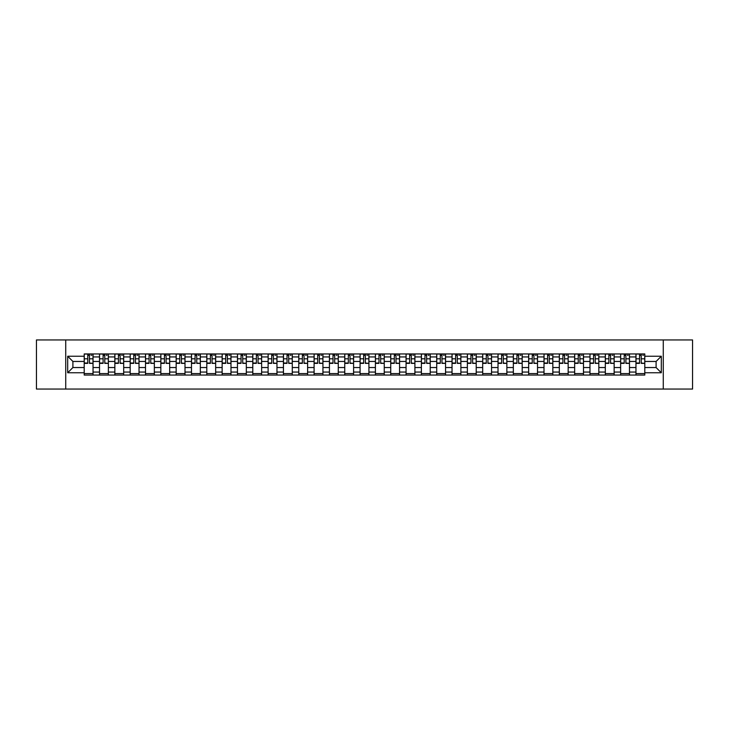<?xml version="1.0" encoding="UTF-8"?>
<svg xmlns="http://www.w3.org/2000/svg" width="729" height="729" viewBox="0 0 729 729"><rect width="100%" height="100%" fill="white"/><g stroke="black" fill="none" stroke-linecap="round" stroke-linejoin="round"><path stroke-width="1.09" d="M663.272 389.058L692.55 389.058L692.55 339.942L36.45 339.942L36.45 389.058L663.272 389.058L663.272 339.942M99.527 375.061L99.527 356.937L93.039 356.937L93.039 375.061M93.039 356.937L93.039 353.939M99.527 356.937L99.527 353.939M108.366 353.939L108.366 375.061M114.854 375.061L114.854 353.939M123.693 353.939L123.693 375.061M130.181 375.061L130.181 353.939M139.02 353.939L139.02 375.061M145.508 375.061L145.508 353.939M154.348 353.939L154.348 375.061M160.836 375.061L160.836 353.939M169.675 353.939L169.675 375.061M176.163 375.061L176.163 353.939M185.002 353.939L185.002 375.061M191.481 375.061L191.481 353.939M200.329 353.939L200.329 375.061M206.808 375.061L206.808 353.939M215.656 353.939L215.656 375.061M222.135 375.061L222.135 353.939M230.984 353.939L230.984 375.061M237.463 375.061L237.463 353.939M246.311 353.939L246.311 375.061M252.79 375.061L252.79 353.939M261.638 353.939L261.638 375.061M268.117 375.061L268.117 353.939M276.965 353.939L276.965 375.061M283.444 375.061L283.444 353.939M292.283 353.939L292.283 375.061M298.772 375.061L298.772 353.939M307.611 353.939L307.611 375.061M314.099 375.061L314.099 353.939M322.938 353.939L322.938 375.061M329.426 375.061L329.426 353.939M338.265 353.939L338.265 375.061M344.753 375.061L344.753 353.939M353.592 353.939L353.592 375.061M360.08 375.061L360.08 353.939M368.92 353.939L368.92 375.061M375.408 375.061L375.408 353.939M384.247 353.939L384.247 375.061M390.735 375.061L390.735 353.939M399.574 353.939L399.574 375.061M406.062 375.061L406.062 353.939M414.901 353.939L414.901 375.061M421.389 375.061L421.389 353.939M430.228 353.939L430.228 375.061M436.717 375.061L436.717 353.939M445.556 353.939L445.556 375.061M452.035 375.061L452.035 353.939M460.883 353.939L460.883 375.061M467.362 375.061L467.362 353.939M476.21 353.939L476.21 375.061M482.689 375.061L482.689 353.939M491.537 353.939L491.537 375.061M498.016 375.061L498.016 353.939M506.865 353.939L506.865 375.061M513.344 375.061L513.344 353.939M522.192 353.939L522.192 375.061M528.671 375.061L528.671 353.939M537.519 353.939L537.519 375.061M543.998 375.061L543.998 353.939M552.837 353.939L552.837 375.061M559.325 375.061L559.325 353.939M568.164 353.939L568.164 375.061M574.652 375.061L574.652 353.939M583.492 353.939L583.492 375.061M589.98 375.061L589.98 353.939M598.819 353.939L598.819 375.061M605.307 375.061L605.307 353.939M614.146 353.939L614.146 375.061M620.634 375.061L620.634 353.939M629.473 353.939L629.473 375.061M635.961 375.061L635.961 353.939M635.961 367.544L629.473 367.544M620.634 367.544L614.146 367.544M605.307 367.544L598.819 367.544M589.98 367.544L583.492 367.544M574.652 367.544L568.164 367.544M559.325 367.544L552.837 367.544M543.998 367.544L537.519 367.544M528.671 367.544L522.192 367.544M513.344 367.544L506.865 367.544M498.016 367.544L491.537 367.544M482.689 367.544L476.21 367.544M467.362 367.544L460.883 367.544M452.035 367.544L445.556 367.544M436.717 367.544L430.228 367.544M421.389 367.544L414.901 367.544M406.062 367.544L399.574 367.544M390.735 367.544L384.247 367.544M375.408 367.544L368.92 367.544M360.08 367.544L353.592 367.544M344.753 367.544L338.265 367.544M329.426 367.544L322.938 367.544M314.099 367.544L307.611 367.544M298.772 367.544L292.283 367.544M283.444 367.544L276.965 367.544M268.117 367.544L261.638 367.544M252.79 367.544L246.311 367.544M237.463 367.544L230.984 367.544M222.135 367.544L215.656 367.544M206.808 367.544L200.329 367.544M191.481 367.544L185.002 367.544M176.163 367.544L169.675 367.544M160.836 367.544L154.348 367.544M145.508 367.544L139.02 367.544M130.181 367.544L123.693 367.544M114.854 367.544L108.366 367.544M99.527 367.544L93.039 367.544M635.961 361.456L629.473 361.456M620.634 361.456L614.146 361.456M605.307 361.456L598.819 361.456M589.98 361.456L583.492 361.456M574.652 361.456L568.164 361.456M559.325 361.456L552.837 361.456M543.998 361.456L537.519 361.456M528.671 361.456L522.192 361.456M513.344 361.456L506.865 361.456M498.016 361.456L491.537 361.456M482.689 361.456L476.21 361.456M467.362 361.456L460.883 361.456M452.035 361.456L445.556 361.456M436.717 361.456L430.228 361.456M421.389 361.456L414.901 361.456M406.062 361.456L399.574 361.456M390.735 361.456L384.247 361.456M375.408 361.456L368.92 361.456M360.08 361.456L353.592 361.456M344.753 361.456L338.265 361.456M329.426 361.456L322.938 361.456M314.099 361.456L307.611 361.456M298.772 361.456L292.283 361.456M283.444 361.456L276.965 361.456M268.117 361.456L261.638 361.456M252.79 361.456L246.311 361.456M237.463 361.456L230.984 361.456M222.135 361.456L215.656 361.456M206.808 361.456L200.329 361.456M191.481 361.456L185.002 361.456M176.163 361.456L169.675 361.456M160.836 361.456L154.348 361.456M145.508 361.456L139.02 361.456M130.181 361.456L123.693 361.456M114.854 361.456L108.366 361.456M99.527 361.456L93.039 361.456M72.9 367.544L84.2 367.544L84.2 361.456L72.9 361.456L72.9 367.544L67.697 372.756L67.697 356.244L84.2 356.244L84.2 361.456M644.801 361.456L644.801 367.544L656.1 367.544L656.1 361.456L644.801 361.456L644.801 353.939L84.2 353.939L84.2 356.244M644.801 356.244L661.303 356.244L661.303 372.756L644.801 372.756L644.801 367.544M84.2 367.544L84.2 375.061L644.801 375.061L644.801 372.756M84.2 372.756L67.697 372.756M65.728 389.058L65.728 339.942M93.039 373.585L84.2 373.585M87.781 355.415L89.457 355.415M108.366 373.585L99.527 373.585M103.108 355.415L104.785 355.415M123.693 373.585L114.854 373.585M118.435 355.415L120.112 355.415M139.02 373.585L130.181 373.585M133.762 355.415L135.439 355.415M154.348 373.585L145.508 373.585M149.09 355.415L150.757 355.415M169.675 373.585L160.836 373.585M164.417 355.415L166.084 355.415M185.002 373.585L176.163 373.585M179.744 355.415L181.412 355.415M200.329 373.585L191.481 373.585M195.071 355.415L196.739 355.415M215.656 373.585L206.808 373.585M210.399 355.415L212.066 355.415M230.984 373.585L222.135 373.585M225.726 355.415L227.393 355.415M246.311 373.585L237.463 373.585M241.053 355.415L242.721 355.415M261.638 373.585L252.79 373.585M256.38 355.415L258.048 355.415M276.965 373.585L268.117 373.585M271.707 355.415L273.375 355.415M292.283 373.585L283.444 373.585M287.035 355.415L288.702 355.415M307.611 373.585L298.772 373.585M302.362 355.415L304.029 355.415M322.938 373.585L314.099 373.585M317.689 355.415L319.357 355.415M338.265 373.585L329.426 373.585M333.007 355.415L334.684 355.415M353.592 373.585L344.753 373.585M348.334 355.415L350.011 355.415M368.92 373.585L360.08 373.585M363.662 355.415L365.338 355.415M384.247 373.585L375.408 373.585M378.989 355.415L380.666 355.415M399.574 373.585L390.735 373.585M394.316 355.415L395.993 355.415M414.901 373.585L406.062 373.585M409.643 355.415L411.311 355.415M430.228 373.585L421.389 373.585M424.971 355.415L426.638 355.415M445.556 373.585L436.717 373.585M440.298 355.415L441.965 355.415M460.883 373.585L452.035 373.585M455.625 355.415L457.293 355.415M476.21 373.585L467.362 373.585M470.952 355.415L472.62 355.415M491.537 373.585L482.689 373.585M486.279 355.415L487.947 355.415M506.865 373.585L498.016 373.585M501.607 355.415L503.274 355.415M522.192 373.585L513.344 373.585M516.934 355.415L518.601 355.415M537.519 373.585L528.671 373.585M532.261 355.415L533.929 355.415M552.837 373.585L543.998 373.585M547.588 355.415L549.256 355.415M568.164 373.585L559.325 373.585M562.916 355.415L564.583 355.415M583.492 373.585L574.652 373.585M578.243 355.415L579.91 355.415M598.819 373.585L589.98 373.585M593.561 355.415L595.238 355.415M614.146 373.585L605.307 373.585M608.888 355.415L610.565 355.415M629.473 373.585L620.634 373.585M624.215 355.415L625.892 355.415M644.801 373.585L635.961 373.585M639.543 355.415L641.219 355.415M67.697 356.244L72.9 361.456M656.1 367.544L661.303 372.756M656.1 361.456L661.303 356.244M89.457 363.033L92.993 363.37L89.457 363.37L89.457 354.039L92.993 354.039L91.025 354.039M92.993 363.033L92.993 354.039M87.781 355.315L89.457 355.315M91.025 355.315L91.717 355.315M86.213 354.039L84.245 354.039L84.245 363.37L87.781 363.37L87.781 354.039L86.359 354.039M84.245 354.039L90.879 354.039M104.785 363.033L108.32 363.37L104.785 363.37L104.785 354.039L108.32 354.039L106.352 354.039M108.32 363.033L108.32 354.039M103.108 355.315L104.785 355.315M106.352 355.315L107.045 355.315M101.541 354.039L99.572 354.039L99.572 363.37L103.108 363.37L103.108 354.039L101.686 354.039M99.572 354.039L106.206 354.039M120.112 363.033L123.648 363.37L120.112 363.37L120.112 354.039L123.648 354.039L121.679 354.039M123.648 363.033L123.648 354.039M118.435 355.315L120.112 355.315M121.679 355.315L122.372 355.315M116.868 354.039L114.9 354.039L114.9 363.37L118.435 363.37L118.435 354.039L117.014 354.039M114.9 354.039L121.533 354.039M135.439 363.033L138.975 363.37L135.439 363.37L135.439 354.039L138.975 354.039L137.006 354.039M138.975 363.033L138.975 354.039M133.762 355.315L135.439 355.315M137.006 355.315L137.699 355.315M132.195 354.039L130.227 354.039L130.227 363.37L133.762 363.37L133.762 354.039L132.341 354.039M130.227 354.039L136.861 354.039M150.757 363.033L154.302 363.37L150.757 363.37L150.757 354.039L154.302 354.039L152.334 354.039M154.302 363.033L154.302 354.039M149.09 355.315L150.757 355.315M152.334 355.315L153.017 355.315M147.522 354.039L145.554 354.039L145.554 363.37L149.09 363.37L149.09 354.039L147.668 354.039M145.554 354.039L152.188 354.039M166.084 363.033L169.629 363.37L166.084 363.37L166.084 354.039L169.629 354.039L167.661 354.039M169.629 363.033L169.629 354.039M164.417 355.315L166.084 355.315M167.661 355.315L168.344 355.315M162.849 354.039L160.881 354.039L160.881 363.37L164.417 363.37L164.417 354.039L162.995 354.039M160.881 354.039L167.515 354.039M181.412 363.033L184.947 363.37L181.412 363.37L181.412 354.039L184.947 354.039L182.988 354.039M184.947 363.033L184.947 354.039M179.744 355.315L181.412 355.315M182.988 355.315L183.672 355.315M178.177 354.039L176.208 354.039L176.208 363.37L179.744 363.37L179.744 354.039L178.323 354.039M176.208 354.039L182.842 354.039M196.739 363.033L200.275 363.37L196.739 363.37L196.739 354.039L200.275 354.039L198.315 354.039M200.275 363.033L200.275 354.039M195.071 355.315L196.739 355.315M198.315 355.315L198.999 355.315M193.504 354.039L191.536 354.039L191.536 363.37L195.071 363.37L195.071 354.039L193.65 354.039M191.536 354.039L198.17 354.039M212.066 363.033L215.602 363.37L212.066 363.37L212.066 354.039L215.602 354.039L213.643 354.039M215.602 363.033L215.602 354.039M210.399 355.315L212.066 355.315M213.643 355.315L214.326 355.315M208.822 354.039L206.863 354.039L206.863 363.37L210.399 363.37L210.399 354.039L208.977 354.039M206.863 354.039L213.497 354.039M227.393 363.033L230.929 363.37L227.393 363.37L227.393 354.039L230.929 354.039L228.97 354.039M230.929 363.033L230.929 354.039M225.726 355.315L227.393 355.315M228.97 355.315L229.653 355.315M224.149 354.039L222.19 354.039L222.19 363.37L225.726 363.37L225.726 354.039L224.304 354.039M222.19 354.039L228.824 354.039M242.721 363.033L246.256 363.37L242.721 363.37L242.721 354.039L246.256 354.039L244.297 354.039M246.256 363.033L246.256 354.039M241.053 355.315L242.721 355.315M244.297 355.315L244.98 355.315M239.477 354.039L237.517 354.039L237.517 363.37L241.053 363.37L241.053 354.039L239.622 354.039M237.517 354.039L244.142 354.039M258.048 363.033L261.583 363.37L258.048 363.37L258.048 354.039L261.583 354.039L259.624 354.039M261.583 363.033L261.583 354.039M256.38 355.315L258.048 355.315M259.624 355.315L260.308 355.315M254.804 354.039L252.845 354.039L252.845 363.37L256.38 363.37L256.38 354.039L254.95 354.039M252.845 354.039L259.469 354.039M273.375 363.033L276.911 363.37L273.375 363.37L273.375 354.039L276.911 354.039L274.951 354.039M276.911 363.033L276.911 354.039M271.707 355.315L273.375 355.315M274.951 355.315L275.635 355.315M270.131 354.039L268.172 354.039L268.172 363.37L271.707 363.37L271.707 354.039L270.277 354.039M268.172 354.039L274.797 354.039M288.702 363.033L292.238 363.37L288.702 363.37L288.702 354.039L292.238 354.039L290.27 354.039M292.238 363.033L292.238 354.039M287.035 355.315L288.702 355.315M290.27 355.315L290.962 355.315M285.458 354.039L283.499 354.039L283.499 363.37L287.035 363.37L287.035 354.039L285.604 354.039M283.499 354.039L290.124 354.039M304.029 363.033L307.565 363.37L304.029 363.37L304.029 354.039L307.565 354.039L305.597 354.039M307.565 363.033L307.565 354.039M302.362 355.315L304.029 355.315M305.597 355.315L306.289 355.315M300.785 354.039L298.817 354.039L298.817 363.37L302.362 363.37L302.362 354.039L300.931 354.039M298.817 354.039L305.451 354.039M319.357 363.033L322.892 363.37L319.357 363.37L319.357 354.039L322.892 354.039L320.924 354.039M322.892 363.033L322.892 354.039M317.689 355.315L319.357 355.315M320.924 355.315L321.617 355.315M316.113 354.039L314.144 354.039L314.144 363.37L317.689 363.37L317.689 354.039L316.258 354.039M314.144 354.039L320.778 354.039M334.684 363.033L338.22 363.37L334.684 363.37L334.684 354.039L338.22 354.039L336.251 354.039M338.22 363.033L338.22 354.039M333.007 355.315L334.684 355.315M336.251 355.315L336.944 355.315M331.44 354.039L329.472 354.039L329.472 363.37L333.007 363.37L333.007 354.039L331.586 354.039M329.472 354.039L336.105 354.039M350.011 363.033L353.547 363.37L350.011 363.37L350.011 354.039L353.547 354.039L351.578 354.039M353.547 363.033L353.547 354.039M348.334 355.315L350.011 355.315M351.578 355.315L352.271 355.315M346.767 354.039L344.799 354.039L344.799 363.37L348.334 363.37L348.334 354.039L346.913 354.039M344.799 354.039L351.433 354.039M365.338 363.033L368.874 363.37L365.338 363.37L365.338 354.039L368.874 354.039L366.906 354.039M368.874 363.033L368.874 354.039M363.662 355.315L365.338 355.315M366.906 355.315L367.598 355.315M362.094 354.039L360.126 354.039L360.126 363.37L363.662 363.37L363.662 354.039L362.24 354.039M360.126 354.039L366.76 354.039M380.666 363.033L384.201 363.37L380.666 363.37L380.666 354.039L384.201 354.039L382.233 354.039M384.201 363.033L384.201 354.039M378.989 355.315L380.666 355.315M382.233 355.315L382.925 355.315M377.422 354.039L375.453 354.039L375.453 363.37L378.989 363.37L378.989 354.039L377.567 354.039M375.453 354.039L382.087 354.039M395.993 363.033L399.528 363.37L395.993 363.37L395.993 354.039L399.528 354.039L397.56 354.039M399.528 363.033L399.528 354.039M394.316 355.315L395.993 355.315M397.56 355.315L398.253 355.315M392.749 354.039L390.78 354.039L390.78 363.37L394.316 363.37L394.316 354.039L392.895 354.039M390.78 354.039L397.414 354.039M411.311 363.033L414.856 363.37L411.311 363.37L411.311 354.039L414.856 354.039L412.887 354.039M414.856 363.033L414.856 354.039M409.643 355.315L411.311 355.315M412.887 355.315L413.571 355.315M408.076 354.039L406.108 354.039L406.108 363.37L409.643 363.37L409.643 354.039L408.222 354.039M406.108 354.039L412.742 354.039M426.638 363.033L430.183 363.37L426.638 363.37L426.638 354.039L430.183 354.039L428.215 354.039M430.183 363.033L430.183 354.039M424.971 355.315L426.638 355.315M428.215 355.315L428.898 355.315M423.403 354.039L421.435 354.039L421.435 363.37L424.971 363.37L424.971 354.039L423.549 354.039M421.435 354.039L428.069 354.039M441.965 363.033L445.501 363.37L441.965 363.37L441.965 354.039L445.501 354.039L443.542 354.039M445.501 363.033L445.501 354.039M440.298 355.315L441.965 355.315M443.542 355.315L444.225 355.315M438.73 354.039L436.762 354.039L436.762 363.37L440.298 363.37L440.298 354.039L438.876 354.039M436.762 354.039L443.396 354.039M457.293 363.033L460.828 363.37L457.293 363.37L457.293 354.039L460.828 354.039L458.869 354.039M460.828 363.033L460.828 354.039M455.625 355.315L457.293 355.315M458.869 355.315L459.552 355.315M454.049 354.039L452.089 354.039L452.089 363.37L455.625 363.37L455.625 354.039L454.203 354.039M452.089 354.039L458.723 354.039M472.62 363.033L476.155 363.37L472.62 363.37L472.62 354.039L476.155 354.039L474.196 354.039M476.155 363.033L476.155 354.039M470.952 355.315L472.62 355.315M474.196 355.315L474.88 355.315M469.376 354.039L467.417 354.039L467.417 363.37L470.952 363.37L470.952 354.039L469.531 354.039M467.417 354.039L474.05 354.039M487.947 363.033L491.483 363.37L487.947 363.37L487.947 354.039L491.483 354.039L489.524 354.039M491.483 363.033L491.483 354.039M486.279 355.315L487.947 355.315M489.524 355.315L490.207 355.315M484.703 354.039L482.744 354.039L482.744 363.37L486.279 363.37L486.279 354.039L484.858 354.039M482.744 354.039L489.378 354.039M503.274 363.033L506.81 363.37L503.274 363.37L503.274 354.039L506.81 354.039L504.851 354.039M506.81 363.033L506.81 354.039M501.607 355.315L503.274 355.315M504.851 355.315L505.534 355.315M500.03 354.039L498.071 354.039L498.071 363.37L501.607 363.37L501.607 354.039L500.176 354.039M498.071 354.039L504.696 354.039M518.601 363.033L522.137 363.37L518.601 363.37L518.601 354.039L522.137 354.039L520.178 354.039M522.137 363.033L522.137 354.039M516.934 355.315L518.601 355.315M520.178 355.315L520.861 355.315M515.357 354.039L513.398 354.039L513.398 363.37L516.934 363.37L516.934 354.039L515.503 354.039M513.398 354.039L520.023 354.039M533.929 363.033L537.464 363.37L533.929 363.37L533.929 354.039L537.464 354.039L535.496 354.039M537.464 363.033L537.464 354.039M532.261 355.315L533.929 355.315M535.496 355.315L536.189 355.315M530.685 354.039L528.725 354.039L528.725 363.37L532.261 363.37L532.261 354.039L530.83 354.039M528.725 354.039L535.35 354.039M549.256 363.033L552.792 363.37L549.256 363.37L549.256 354.039L552.792 354.039L550.823 354.039M552.792 363.033L552.792 354.039M547.588 355.315L549.256 355.315M550.823 355.315L551.516 355.315M546.012 354.039L544.053 354.039L544.053 363.37L547.588 363.37L547.588 354.039L546.158 354.039M544.053 354.039L550.677 354.039M564.583 363.033L568.119 363.37L564.583 363.37L564.583 354.039L568.119 354.039L566.151 354.039M568.119 363.033L568.119 354.039M562.916 355.315L564.583 355.315M566.151 355.315L566.843 355.315M561.339 354.039L559.371 354.039L559.371 363.37L562.916 363.37L562.916 354.039L561.485 354.039M559.371 354.039L566.005 354.039M579.91 363.033L583.446 363.37L579.91 363.37L579.91 354.039L583.446 354.039L581.478 354.039M583.446 363.033L583.446 354.039M578.243 355.315L579.91 355.315M581.478 355.315L582.17 355.315M576.666 354.039L574.698 354.039L574.698 363.37L578.243 363.37L578.243 354.039L576.812 354.039M574.698 354.039L581.332 354.039M595.238 363.033L598.773 363.37L595.238 363.37L595.238 354.039L598.773 354.039L596.805 354.039M598.773 363.033L598.773 354.039M593.561 355.315L595.238 355.315M596.805 355.315L597.498 355.315M591.994 354.039L590.025 354.039L590.025 363.37L593.561 363.37L593.561 354.039L592.139 354.039M590.025 354.039L596.659 354.039M610.565 363.033L614.1 363.37L610.565 363.37L610.565 354.039L614.1 354.039L612.132 354.039M614.1 363.033L614.1 354.039M608.888 355.315L610.565 355.315M612.132 355.315L612.825 355.315M607.321 354.039L605.352 354.039L605.352 363.37L608.888 363.37L608.888 354.039L607.467 354.039M605.352 354.039L611.986 354.039M625.892 363.033L629.428 363.37L625.892 363.37L625.892 354.039L629.428 354.039L627.459 354.039M629.428 363.033L629.428 354.039M624.215 355.315L625.892 355.315M627.459 355.315L628.152 355.315M622.648 354.039L620.68 354.039L620.68 363.37L624.215 363.37L624.215 354.039L622.794 354.039M620.68 354.039L627.314 354.039M641.219 363.033L644.755 363.37L641.219 363.37L641.219 354.039L644.755 354.039L642.787 354.039M644.755 363.033L644.755 354.039M639.543 355.315L641.219 355.315M642.787 355.315L643.479 355.315M637.975 354.039L636.007 354.039L636.007 363.37L639.543 363.37L639.543 354.039L638.121 354.039M636.007 354.039L642.641 354.039M620.634 356.937L614.146 356.937M605.307 356.937L598.819 356.937M589.98 356.937L583.492 356.937M574.652 356.937L568.164 356.937M559.325 356.937L552.837 356.937M543.998 356.937L537.519 356.937M528.671 356.937L522.192 356.937M513.344 356.937L506.865 356.937M498.016 356.937L491.537 356.937M482.689 356.937L476.21 356.937M467.362 356.937L460.883 356.937M452.035 356.937L445.556 356.937M436.717 356.937L430.228 356.937M421.389 356.937L414.901 356.937M406.062 356.937L399.574 356.937M390.735 356.937L384.247 356.937M375.408 356.937L368.92 356.937M360.08 356.937L353.592 356.937M344.753 356.937L338.265 356.937M329.426 356.937L322.938 356.937M314.099 356.937L307.611 356.937M298.772 356.937L292.283 356.937M283.444 356.937L276.965 356.937M268.117 356.937L261.638 356.937M252.79 356.937L246.311 356.937M237.463 356.937L230.984 356.937M222.135 356.937L215.656 356.937M206.808 356.937L200.329 356.937M191.481 356.937L185.002 356.937M176.163 356.937L169.675 356.937M160.836 356.937L154.348 356.937M145.508 356.937L139.02 356.937M130.181 356.937L123.693 356.937M114.854 356.937L108.366 356.937M635.961 356.937L629.473 356.937M620.634 372.063L614.146 372.063M605.307 372.063L598.819 372.063M589.98 372.063L583.492 372.063M574.652 372.063L568.164 372.063M559.325 372.063L552.837 372.063M543.998 372.063L537.519 372.063M528.671 372.063L522.192 372.063M513.344 372.063L506.865 372.063M498.016 372.063L491.537 372.063M482.689 372.063L476.21 372.063M467.362 372.063L460.883 372.063M452.035 372.063L445.556 372.063M436.717 372.063L430.228 372.063M421.389 372.063L414.901 372.063M406.062 372.063L399.574 372.063M390.735 372.063L384.247 372.063M375.408 372.063L368.92 372.063M360.08 372.063L353.592 372.063M344.753 372.063L338.265 372.063M329.426 372.063L322.938 372.063M314.099 372.063L307.611 372.063M298.772 372.063L292.283 372.063M283.444 372.063L276.965 372.063M268.117 372.063L261.638 372.063M252.79 372.063L246.311 372.063M237.463 372.063L230.984 372.063M222.135 372.063L215.656 372.063M206.808 372.063L200.329 372.063M191.481 372.063L185.002 372.063M176.163 372.063L169.675 372.063M160.836 372.063L154.348 372.063M145.508 372.063L139.02 372.063M130.181 372.063L123.693 372.063M114.854 372.063L108.366 372.063M99.527 372.063L93.039 372.063M635.961 372.063L629.473 372.063M89.457 358.805L92.993 358.805M84.245 363.033L87.781 363.033M84.245 358.805L87.781 358.805M104.785 358.805L108.32 358.805M99.572 363.033L103.108 363.033M99.572 358.805L103.108 358.805M120.112 358.805L123.648 358.805M114.9 363.033L118.435 363.033M114.9 358.805L118.435 358.805M135.439 358.805L138.975 358.805M130.227 363.033L133.762 363.033M130.227 358.805L133.762 358.805M150.757 358.805L154.302 358.805M145.554 363.033L149.09 363.033M145.554 358.805L149.09 358.805M166.084 358.805L169.629 358.805M160.881 363.033L164.417 363.033M160.881 358.805L164.417 358.805M181.412 358.805L184.947 358.805M176.208 363.033L179.744 363.033M176.208 358.805L179.744 358.805M196.739 358.805L200.275 358.805M191.536 363.033L195.071 363.033M191.536 358.805L195.071 358.805M212.066 358.805L215.602 358.805M206.863 363.033L210.399 363.033M206.863 358.805L210.399 358.805M227.393 358.805L230.929 358.805M222.19 363.033L225.726 363.033M222.19 358.805L225.726 358.805M242.721 358.805L246.256 358.805M237.517 363.033L241.053 363.033M237.517 358.805L241.053 358.805M258.048 358.805L261.583 358.805M252.845 363.033L256.38 363.033M252.845 358.805L256.38 358.805M273.375 358.805L276.911 358.805M268.172 363.033L271.707 363.033M268.172 358.805L271.707 358.805M288.702 358.805L292.238 358.805M283.499 363.033L287.035 363.033M283.499 358.805L287.035 358.805M304.029 358.805L307.565 358.805M298.817 363.033L302.362 363.033M298.817 358.805L302.362 358.805M319.357 358.805L322.892 358.805M314.144 363.033L317.689 363.033M314.144 358.805L317.689 358.805M334.684 358.805L338.22 358.805M329.472 363.033L333.007 363.033M329.472 358.805L333.007 358.805M350.011 358.805L353.547 358.805M344.799 363.033L348.334 363.033M344.799 358.805L348.334 358.805M365.338 358.805L368.874 358.805M360.126 363.033L363.662 363.033M360.126 358.805L363.662 358.805M380.666 358.805L384.201 358.805M375.453 363.033L378.989 363.033M375.453 358.805L378.989 358.805M395.993 358.805L399.528 358.805M390.78 363.033L394.316 363.033M390.78 358.805L394.316 358.805M411.311 358.805L414.856 358.805M406.108 363.033L409.643 363.033M406.108 358.805L409.643 358.805M426.638 358.805L430.183 358.805M421.435 363.033L424.971 363.033M421.435 358.805L424.971 358.805M441.965 358.805L445.501 358.805M436.762 363.033L440.298 363.033M436.762 358.805L440.298 358.805M457.293 358.805L460.828 358.805M452.089 363.033L455.625 363.033M452.089 358.805L455.625 358.805M472.62 358.805L476.155 358.805M467.417 363.033L470.952 363.033M467.417 358.805L470.952 358.805M487.947 358.805L491.483 358.805M482.744 363.033L486.279 363.033M482.744 358.805L486.279 358.805M503.274 358.805L506.81 358.805M498.071 363.033L501.607 363.033M498.071 358.805L501.607 358.805M518.601 358.805L522.137 358.805M513.398 363.033L516.934 363.033M513.398 358.805L516.934 358.805M533.929 358.805L537.464 358.805M528.725 363.033L532.261 363.033M528.725 358.805L532.261 358.805M549.256 358.805L552.792 358.805M544.053 363.033L547.588 363.033M544.053 358.805L547.588 358.805M564.583 358.805L568.119 358.805M559.371 363.033L562.916 363.033M559.371 358.805L562.916 358.805M579.91 358.805L583.446 358.805M574.698 363.033L578.243 363.033M574.698 358.805L578.243 358.805M595.238 358.805L598.773 358.805M590.025 363.033L593.561 363.033M590.025 358.805L593.561 358.805M610.565 358.805L614.1 358.805M605.352 363.033L608.888 363.033M605.352 358.805L608.888 358.805M625.892 358.805L629.428 358.805M620.68 363.033L624.215 363.033M620.68 358.805L624.215 358.805M641.219 358.805L644.755 358.805M636.007 363.033L639.543 363.033M636.007 358.805L639.543 358.805"/></g></svg>
